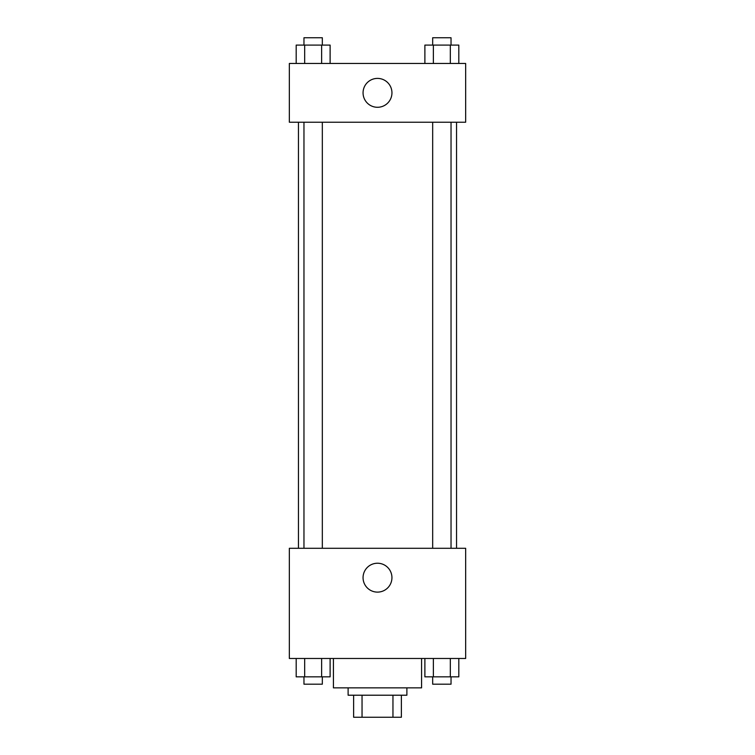 <?xml version="1.0" encoding="UTF-8"?>
<svg xmlns="http://www.w3.org/2000/svg" width="755" height="755" viewBox="0 0 755 755"><rect width="100%" height="100%" fill="white"/><g stroke="black" fill="none" stroke-linecap="round" stroke-linejoin="round"><path stroke-width="1.13" d="M392.959 695.213L392.959 717.25L353.623 717.25L353.623 695.213M392.959 717.25L401.377 717.25L401.377 695.213L401.377 717.25M406.888 687.862L406.888 695.213L348.112 695.213L348.112 687.862M362.041 695.213L362.041 717.25M333.427 658.483L333.427 687.862L421.573 687.862L421.573 658.483M465.656 658.483L289.344 658.483L289.344 548.29L465.656 548.29L465.656 658.483M377.5 592.118A14.449 14.449 0 0 1 364.986 570.459A14.449 14.449 0 0 1 390.014 570.459A14.449 14.449 0 0 1 377.5 592.118M456.539 122.225L456.539 548.29M432.672 548.29L432.672 122.225M322.328 122.225L322.328 548.29M465.656 122.225L289.344 122.225L289.344 63.458L465.656 63.458L465.656 122.225M391.949 92.846A14.449 14.449 0 0 1 370.28 105.351A14.449 14.449 0 0 1 370.28 80.332A14.449 14.449 0 0 1 391.949 92.846M458.814 63.458L458.814 45.092L424.886 45.092L424.886 63.458M450.329 45.092L450.329 63.458M433.37 45.092L433.37 63.458M432.672 45.092L432.672 37.75L451.037 37.75L451.037 45.092M330.114 63.458L330.114 45.092L296.186 45.092L296.186 63.458M321.63 45.092L321.63 63.458M304.671 45.092L304.671 63.458M303.963 45.092L303.963 37.75L322.328 37.75L322.328 45.092M458.814 658.483L458.814 676.848L424.886 676.848L424.886 658.483M450.329 658.483L450.329 676.848M433.37 658.483L433.37 676.848M451.037 676.848L451.037 684.19L432.672 684.19L432.672 676.848M330.114 658.483L330.114 676.848L296.186 676.848L296.186 658.483M321.63 658.483L321.63 676.848M304.671 658.483L304.671 676.848M322.328 676.848L322.328 684.19L303.963 684.19L303.963 676.848M298.461 122.225L298.461 548.29M451.037 548.29L451.037 122.225M303.963 122.225L303.963 548.29"/></g></svg>

